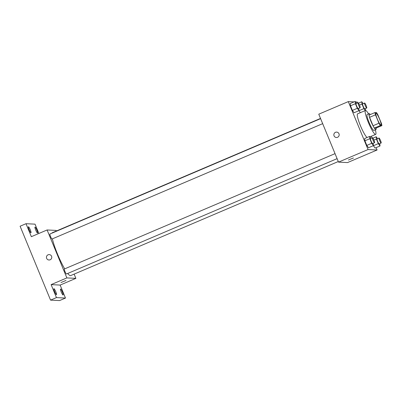 <?xml version="1.0" encoding="UTF-8"?>
<svg xmlns="http://www.w3.org/2000/svg" width="402" height="402" viewBox="0 0 402 402"><rect width="100%" height="100%" fill="white"/><g stroke="black" fill="none" stroke-linecap="round" stroke-linejoin="round"><path stroke-width="0.6" d="M380.905 125.082A6.502 1.02 -113.1 0 1 377.403 119.258A6.502 1.02 -113.1 0 1 375.885 113.108A6.502 1.02 -113.1 0 1 379.367 118.69A6.502 1.02 -113.1 0 1 380.98 125.067A6.502 1.02 -113.1 0 1 380.905 125.082M381.387 123.354L377.92 114.942A8.387 1.312 -113.1 0 0 376.548 112.635L374.965 112.555A8.387 1.312 -113.1 0 0 375.478 114.821L378.945 123.228A8.387 1.312 -113.1 0 0 380.317 125.54L381.9 125.62A8.387 1.312 -113.1 0 0 381.387 123.354M375.478 114.821L369.574 117.339L373.041 125.746L378.945 123.228M380.317 125.54L374.413 128.057L375.996 128.137L381.9 125.62M374.413 128.057A8.387 1.312 -113.1 0 1 373.041 125.746M369.574 117.339A8.387 1.312 -113.1 0 1 369.061 115.072L374.965 112.555M370.297 114.545A8.668 1.357 66.9 0 0 369.131 113.63A8.668 1.357 66.9 0 0 371.026 121.53A8.668 1.357 66.9 0 0 375.925 129.575A8.668 1.357 66.9 0 0 376.076 128.102M375.925 129.575L373.955 130.414A8.668 1.357 -113.1 0 1 373.85 130.434A8.668 1.357 -113.1 0 1 369.056 122.369A8.668 1.357 -113.1 0 1 367.162 114.469L369.131 113.63M375.352 129.821A13 2.035 -113.1 0 1 375.654 134.404A13 2.035 -113.1 0 1 375.498 134.429A13 2.035 -113.1 0 1 368.493 122.786A13 2.035 -113.1 0 1 365.463 110.485A13 2.035 -113.1 0 1 368.559 113.877M367.066 137.514A13 2.035 -113.1 0 1 360.122 124.921A13 2.035 -113.1 0 1 357.589 113.841L365.463 110.485M356.574 103.319L355.202 101.425L350.278 103.525L350.479 105.791L352.378 110.404L354.082 112.751L359.006 110.65L358.76 108.279M358.966 110.736L360.363 112.66L358.966 110.736L363.885 108.635L365.282 110.56M357.649 102.862L357.313 102.053L355.594 101.967M354.102 101.892L348.298 101.605L368.056 149.544L377.076 149.996L376.106 147.645M372.071 137.861L371.398 136.218M371.001 138.318L369.624 136.424L364.704 138.519L364.905 140.79L366.805 145.403L368.508 147.745L373.428 145.65L373.187 143.273M377.584 138.645L376.207 136.75L376.408 139.022L378.307 143.635L373.388 145.73L375.091 148.077L380.011 145.976L379.769 143.599M348.298 101.605L318.766 114.188L338.529 162.127L368.056 149.544M337.549 137.298A2.708 2.668 92.9 0 1 333.856 134.67A2.708 2.668 92.9 0 1 339.147 134.333A2.708 2.668 92.9 0 1 337.549 137.298M338.529 162.127L347.544 162.579L377.076 149.996M353.413 157.966L348.408 160.031M336.389 137.509A2.708 2.668 92.9 0 1 333.856 134.67A2.708 2.668 92.9 0 1 336.655 132.097M338.283 161.539L70.636 275.611A23.311 3.653 -113.1 0 1 70.355 275.656A23.311 3.653 -113.1 0 1 67.732 273.455M64.692 268.863A23.311 3.653 -113.1 0 1 52.381 238.853M51.969 233.14A23.311 3.653 -113.1 0 1 52.355 232.718L320.515 118.429M322.67 123.66L52.054 238.994A2.708 0.422 -113.1 0 1 52.019 238.999A2.708 0.422 -113.1 0 1 50.562 236.577A2.708 0.422 -113.1 0 1 49.928 234.014L320.605 118.65M337.097 158.654L66.476 273.993A2.708 0.422 -113.1 0 1 66.446 273.998A2.708 0.422 -113.1 0 1 64.983 271.571A2.708 0.422 -113.1 0 1 64.355 269.008L335.032 153.644M56.365 231.009L56.124 230.421L47.104 229.969L66.868 277.913L75.883 278.36L74.134 274.119M66.868 277.913L51.114 284.621L56.466 297.606L50.562 300.123L20.1 226.215L26.004 223.698L31.356 236.683L47.104 229.969M50.139 259.792A2.708 2.668 92.9 0 1 46.446 257.164A2.708 2.668 92.9 0 1 51.737 256.828A2.708 2.668 92.9 0 1 50.139 259.792M50.562 300.123L59.581 300.575L65.486 298.058L60.134 285.073L75.883 278.36M38.868 233.482L35.024 224.15L26.004 223.698M51.114 284.621L60.134 285.073M66.003 280.46L60.993 282.521M48.979 260.004A2.708 2.668 92.9 0 1 46.446 257.164A2.708 2.668 92.9 0 1 49.245 254.592M30.256 229.778A3.251 0.508 -113.1 0 1 30.969 232.743A3.251 0.508 -113.1 0 1 29.225 229.954A3.251 0.508 -113.1 0 1 28.416 226.763A3.251 0.508 -113.1 0 1 30.256 229.778M36.838 230.11A3.251 0.508 -113.1 0 1 37.552 233.07A3.251 0.508 -113.1 0 1 35.808 230.281A3.251 0.508 -113.1 0 1 35.004 227.09A3.251 0.508 -113.1 0 1 36.838 230.11M55.777 291.701A3.251 0.508 -113.1 0 1 56.491 294.666A3.251 0.508 -113.1 0 1 54.747 291.872A3.251 0.508 -113.1 0 1 53.943 288.686A3.251 0.508 -113.1 0 1 55.777 291.701M62.36 292.033A3.251 0.508 -113.1 0 1 63.074 294.993A3.251 0.508 -113.1 0 1 61.33 292.204A3.251 0.508 -113.1 0 1 60.526 289.013A3.251 0.508 -113.1 0 1 62.36 292.033M56.466 297.606L65.486 298.058M378.307 143.635L380.011 145.976M381.141 143.017L379.171 143.856A2.708 0.422 -113.1 0 1 379.141 143.861A2.708 0.422 -113.1 0 1 377.679 141.434A2.708 0.422 -113.1 0 1 377.046 138.871L379.016 138.032A2.708 0.422 -113.1 0 1 380.468 140.358A2.708 0.422 -113.1 0 1 381.141 143.017A2.708 0.422 -113.1 0 1 381.106 143.022A2.708 0.422 -113.1 0 1 379.649 140.594A2.708 0.422 -113.1 0 1 379.016 138.032M372.915 138.157L376.207 136.75M373.91 140.087L376.408 139.022M373.388 145.73L375.091 148.077M363.162 103.651L361.785 101.756L361.986 104.023L363.885 108.635M365.544 110.46L365.343 108.605M366.714 108.022L364.75 108.862A2.708 0.422 -113.1 0 1 364.714 108.867A2.708 0.422 -113.1 0 1 363.257 106.44A2.708 0.422 -113.1 0 1 362.624 103.877L364.594 103.038A2.708 0.422 -113.1 0 1 366.046 105.364A2.708 0.422 -113.1 0 1 366.714 108.022A2.708 0.422 -113.1 0 1 366.684 108.027A2.708 0.422 -113.1 0 1 365.222 105.6A2.708 0.422 -113.1 0 1 364.594 103.038M358.489 103.158L361.785 101.756M359.483 105.088L361.986 104.023M369.624 136.424L369.825 138.69L371.724 143.303L373.428 145.65M374.558 142.69L372.589 143.529A2.708 0.422 -113.1 0 1 372.553 143.534A2.708 0.422 -113.1 0 1 371.096 141.107A2.708 0.422 -113.1 0 1 370.463 138.544L372.433 137.705A2.708 0.422 -113.1 0 1 373.885 140.032A2.708 0.422 -113.1 0 1 374.558 142.69A2.708 0.422 -113.1 0 1 374.523 142.695A2.708 0.422 -113.1 0 1 373.066 140.268A2.708 0.422 -113.1 0 1 372.433 137.705M364.704 138.519L364.905 140.79L369.825 138.69M364.905 140.79L366.805 145.403L371.724 143.303M366.805 145.403L368.508 147.745M355.202 101.425L355.398 103.696L357.303 108.309L359.006 110.65M360.132 107.691L358.162 108.53A2.708 0.422 -113.1 0 1 358.132 108.535A2.708 0.422 -113.1 0 1 356.674 106.113A2.708 0.422 -113.1 0 1 356.041 103.55L358.011 102.711A2.708 0.422 -113.1 0 1 359.463 105.033A2.708 0.422 -113.1 0 1 360.132 107.691A2.708 0.422 -113.1 0 1 360.102 107.696A2.708 0.422 -113.1 0 1 358.639 105.274A2.708 0.422 -113.1 0 1 358.011 102.711M350.278 103.525L350.479 105.791L355.398 103.696M350.479 105.791L352.378 110.404L357.303 108.309M352.378 110.404L354.082 112.751M369.93 136.841L375.654 134.404"/></g></svg>
